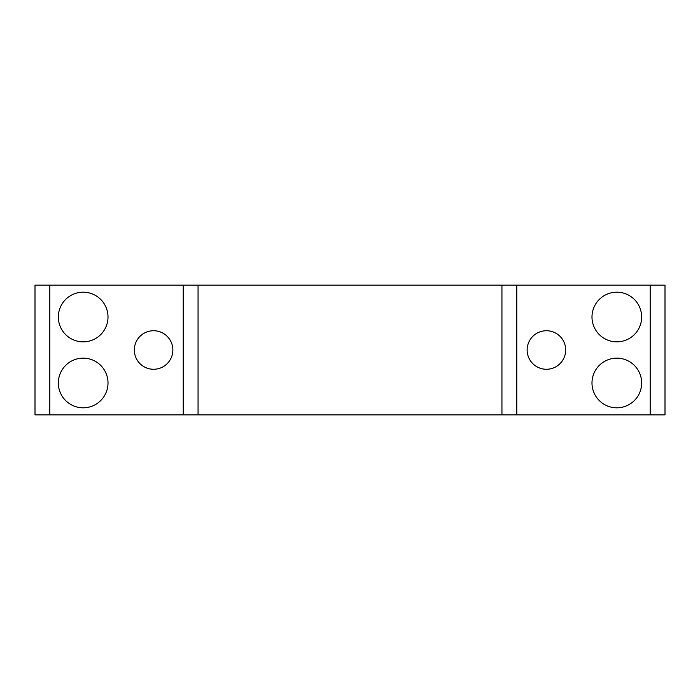 <?xml version="1.0" encoding="UTF-8"?>
<svg xmlns="http://www.w3.org/2000/svg" width="700" height="700" viewBox="0 0 700 700"><rect width="100%" height="100%" fill="white"/><g stroke="black" fill="none" stroke-linecap="round" stroke-linejoin="round"><path stroke-width="1.05" d="M83.178 341.845A24.832 24.832 0 0 1 58.345 317.021A24.832 24.832 0 0 1 83.178 292.189A24.832 24.832 0 0 1 108.01 317.021A24.832 24.832 0 0 1 83.178 341.845M83.178 407.811A24.832 24.832 0 0 1 58.345 382.979A24.832 24.832 0 0 1 83.178 358.155A24.832 24.832 0 0 1 108.01 382.979A24.832 24.832 0 0 1 83.178 407.811M153.589 369.267A19.267 19.267 0 0 1 134.321 350A19.267 19.267 0 0 1 153.589 330.733A19.267 19.267 0 0 1 172.856 350A19.267 19.267 0 0 1 153.589 369.267M616.822 407.811A24.832 24.832 0 0 1 591.99 382.979A24.832 24.832 0 0 1 616.822 358.155A24.832 24.832 0 0 1 641.655 382.979A24.832 24.832 0 0 1 616.822 407.811M616.822 341.845A24.832 24.832 0 0 1 591.99 317.021A24.832 24.832 0 0 1 616.822 292.189A24.832 24.832 0 0 1 641.655 317.021A24.832 24.832 0 0 1 616.822 341.845M546.411 369.267A19.267 19.267 0 0 1 527.144 350A19.267 19.267 0 0 1 546.411 330.733A19.267 19.267 0 0 1 565.679 350A19.267 19.267 0 0 1 546.411 369.267M650.178 414.855L665 414.855L665 285.145L35 285.145L35 414.855L650.178 414.855L650.178 285.145M516.766 414.855L516.766 285.145M183.234 414.855L183.234 285.145M501.944 414.855L501.944 285.145M198.056 414.855L198.056 285.145M49.822 414.855L49.822 285.145"/></g></svg>
